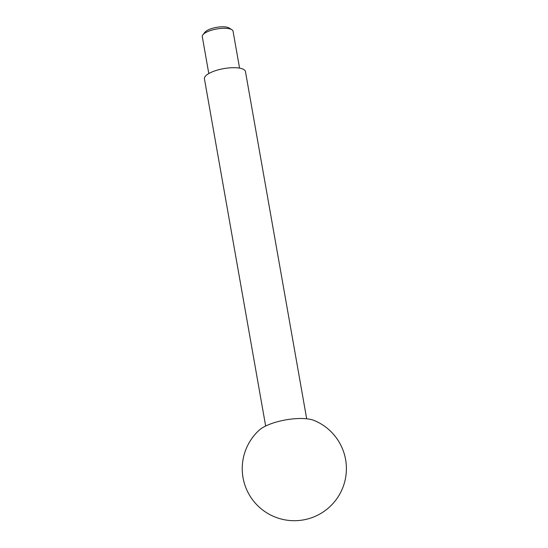 <?xml version="1.0" encoding="UTF-8"?>
<svg xmlns="http://www.w3.org/2000/svg" width="548" height="548" viewBox="0 0 548 548"><rect width="100%" height="100%" fill="white"/><g stroke="black" fill="none" stroke-linecap="round" stroke-linejoin="round"><path stroke-width="0.82" d="M208.795 73.555L202.281 36.627A15.625 5.014 -10 0 1 202.897 34.791A15.625 5.014 -10 0 1 216.583 29.01A15.625 5.014 -10 0 1 231.674 29.585A15.625 5.014 -10 0 1 231.845 29.688A15.625 5.014 -10 0 1 233.051 31.202L239.565 68.13M202.897 34.791L204.931 32.216A13.022 4.178 -10 0 1 216.337 27.4A13.022 4.178 -10 0 1 228.913 27.88A13.022 4.178 -10 0 1 229.057 27.962A13.022 4.178 -10 0 1 229.187 28.051M265.657 426.029L204.431 78.816A20.831 6.686 -10 0 1 220.001 69.397A20.831 6.686 -10 0 1 243.627 69.432A20.831 6.686 -10 0 1 245.456 71.583L306.681 418.788M259.231 430.146A31.243 10.028 -10 0 1 285.727 419.891A31.243 10.028 -10 0 1 314.127 420.467A52.074 52.074 0 0 1 339.712 494.152A52.074 52.074 0 0 1 268.794 514.024A52.074 52.074 0 0 1 259.231 430.146M229.057 27.962L231.845 29.688"/></g></svg>
